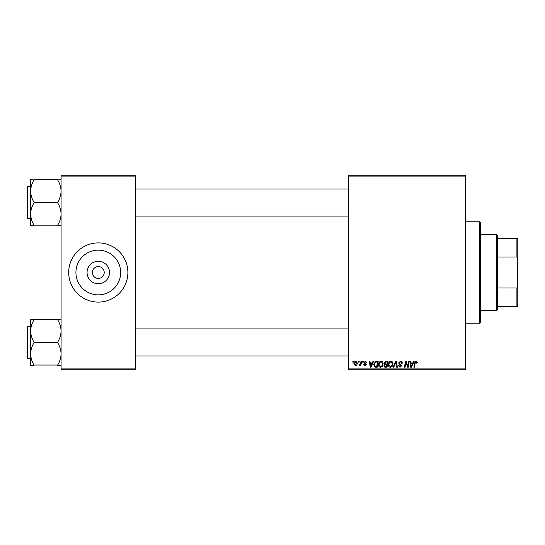 <?xml version="1.0" encoding="UTF-8"?>
<svg xmlns="http://www.w3.org/2000/svg" width="545" height="545" viewBox="0 0 545 545"><rect width="100%" height="100%" fill="white"/><g stroke="black" fill="none" stroke-linecap="round" stroke-linejoin="round"><path stroke-width="0.82" d="M109.518 272.5A11.234 11.234 0 0 1 98.291 283.734A11.234 11.234 0 0 1 87.057 272.5A11.234 11.234 0 0 1 98.291 261.266A11.234 11.234 0 0 1 109.518 272.5M92.371 272.5A5.92 5.92 0 0 0 98.291 278.42A5.92 5.92 0 0 0 104.211 272.5A5.92 5.92 0 0 0 98.291 266.58A5.92 5.92 0 0 0 92.371 272.5M75.925 272.5A22.359 22.359 0 0 0 98.291 294.859A22.359 22.359 0 0 0 120.649 272.5A22.359 22.359 0 0 0 98.291 250.141A22.359 22.359 0 0 0 75.925 272.5M68.69 272.5A29.6 29.6 0 0 0 98.291 302.1A29.6 29.6 0 0 0 127.884 272.5A29.6 29.6 0 0 0 98.291 242.9A29.6 29.6 0 0 0 68.69 272.5M465.314 369.755L348.609 369.755L348.609 368.911L465.314 368.911L465.314 369.755M465.314 176.09L348.609 176.09L348.609 175.245L465.314 175.245L465.314 368.911M362.759 361.294L363.372 361.294L363.243 362.146L362.616 362.146L362.759 361.294M358.603 361.294L359.223 361.294L359.094 362.146L358.467 362.146L358.603 361.294M381.098 361.219C382.461 361.471 383.142 362.323 383.128 363.781L382.318 366.404L380.567 367.296C379.156 367.037 378.475 366.158 378.516 364.659C378.509 362.779 379.368 361.635 381.098 361.219M373.012 361.294L373.679 361.294L370.927 367.214L370.178 367.214L369.367 361.294L369.987 361.294L370.184 362.909L372.283 362.909L373.012 361.294M385.683 361.294L388.054 361.294L387.052 367.214L384.716 367.119L383.898 365.777L384.716 364.332L383.98 363.14L385.683 361.294M395.636 361.294L396.426 361.294L397.332 367.214L396.706 367.214L395.929 362.146L393.715 367.214L393.054 367.214L395.636 361.294M417.266 362.527L417.211 363.065L416.598 363.14L416.019 361.914L415.208 363.024L414.5 367.214L413.873 367.214L414.609 362.881L416.053 361.219L417.266 362.527M408.648 361.294L409.268 361.294L408.26 367.214L407.612 367.214L405.916 362.193L405.092 367.214L404.472 367.214L405.473 361.294L406.12 361.294L407.824 366.315L408.648 361.294M348.609 176.09L348.609 368.911M413.526 361.294L414.193 361.294L411.448 367.214L410.692 367.214L409.881 361.294L410.501 361.294L410.698 362.909L412.803 362.909L413.526 361.294M400.439 361.219C401.685 361.287 402.292 361.955 402.278 363.222L401.658 363.297L401.502 362.425L400.398 361.914L399.199 362.902L401.658 365.722L400.003 367.296L398.272 365.579L398.892 365.388L400.023 366.601L401.045 365.763L398.586 362.963L400.439 361.219M390.942 361.219C392.305 361.471 392.979 362.323 392.972 363.781L392.162 366.404L390.404 367.296C389.001 367.037 388.319 366.158 388.36 364.659C388.347 362.779 389.205 361.635 390.942 361.219M366.908 362.677L366.294 362.834L365.409 361.757L364.605 362.418L366.369 364.455L365.082 365.681L363.679 364.373L364.298 364.298L365.109 365.143L365.756 364.55L363.985 362.466L365.443 361.219L366.908 362.677M376.459 361.294L378.21 361.294L377.208 367.214L374.98 367.139L373.672 364.796L375.505 361.437L376.459 361.294M355.837 361.219L357.302 362.936C357.356 364.435 356.709 365.354 355.354 365.681L353.916 363.883C353.882 362.439 354.516 361.553 355.837 361.219M360.981 361.294L361.601 361.294L360.872 365.6L360.252 365.6L360.409 364.714L359.407 365.681L358.992 365.525L360.667 363.018L360.981 361.294M352.915 361.294L353.535 361.294L353.405 362.146L352.772 362.146L352.915 361.294M135.501 369.755L61.081 369.755L61.081 368.911L135.501 368.911L135.501 369.755M135.501 176.09L61.081 176.09L61.081 175.245L135.501 175.245L135.501 368.911M61.081 176.09L61.081 368.911M411.645 365.361L412.463 363.604L410.787 363.604L411.155 366.567L411.645 365.361M391.678 365.947L392.359 363.753L390.894 361.914C389.58 362.309 388.939 363.249 388.973 364.721L390.424 366.601L391.678 365.947M386.548 366.526L386.855 364.68L384.859 364.925L384.518 365.75L385.492 366.526L386.548 366.526M386.977 363.985L387.311 361.989L385.553 362.023L384.593 363.154L385.669 363.985L386.977 363.985M371.131 365.361L371.949 363.604L370.273 363.604L370.641 366.567L371.131 365.361M376.704 366.526L377.474 361.989L376.684 361.989C375.049 362.139 374.252 363.086 374.292 364.83L375.035 366.424L376.704 366.526M381.834 365.947L382.515 363.753L381.057 361.914C379.736 362.309 379.095 363.249 379.136 364.721L380.58 366.601L381.834 365.947M355.381 365.143L356.682 363.004L355.831 361.757L354.529 363.883L355.381 365.143M479.695 221.761L480.54 222.605L480.54 322.395L479.695 323.24L479.695 221.761L465.314 221.761M30.636 191.125L30.636 214.001C30.758 210.091 31.883 206.364 34.015 202.835L34.015 202.29C31.896 198.802 30.765 195.083 30.636 191.125C30.758 187.208 31.883 183.488 34.015 179.959L30.636 179.68L30.636 191.125M27.25 202.563L27.25 187.003L27.754 186.492L27.754 218.627L27.25 218.123L27.25 202.563L27.25 216.937M61.081 179.68L57.695 179.959C59.814 183.44 60.945 187.16 61.081 191.125C60.951 195.035 59.827 198.755 57.695 202.29L34.015 202.563M57.695 179.68L34.015 179.68M57.695 202.563L57.695 202.835C59.814 206.323 60.945 210.043 61.081 214.001C60.951 217.911 59.827 221.638 57.695 225.167L34.015 225.167C31.896 221.679 30.765 217.959 30.636 214.001L30.636 225.439L34.015 225.439M57.695 225.439L61.081 225.439M61.081 319.561L57.695 319.833C59.814 323.321 60.945 327.041 61.081 330.999C60.951 334.909 59.827 338.636 57.695 342.165L57.695 342.71C59.814 346.198 60.945 349.917 61.081 353.875C60.951 357.793 59.827 361.512 57.695 365.041L34.015 365.041C31.896 361.56 30.765 357.84 30.636 353.875C30.758 349.965 31.883 346.245 34.015 342.71L34.015 342.165C31.896 338.677 30.765 334.957 30.636 330.999C30.758 327.089 31.883 323.362 34.015 319.833L30.636 319.561L30.636 365.32L34.015 365.32M27.25 328.063L27.25 342.437L27.25 328.063M30.636 326.373L27.754 326.373L27.754 358.508L27.25 357.997L27.25 342.437M57.695 319.561L34.015 319.561M57.695 342.437L34.015 342.437M57.695 365.32L61.081 365.32M496.611 310.555L496.611 234.445L497.456 235.29L497.456 309.71L496.611 310.555L480.54 310.555M496.611 234.445L480.54 234.445M517.75 306.331L516.905 306.331L516.905 287.998L517.75 285.846L517.75 306.331M497.456 306.331L516.905 306.331M497.456 238.669L517.75 238.669L517.75 285.846M497.456 287.998L516.905 287.998M517.75 259.154L516.905 257.002L516.905 238.669M497.456 257.002L516.905 257.002M479.695 323.24L465.314 323.24M27.754 186.492L30.636 186.492M27.754 218.627L30.636 218.627M348.609 189.033L135.501 189.033M348.609 216.093L135.501 216.093M135.501 355.967L348.609 355.967M135.501 328.908L348.609 328.908M27.754 358.508L30.636 358.508M27.754 326.373L27.25 326.877"/></g></svg>
